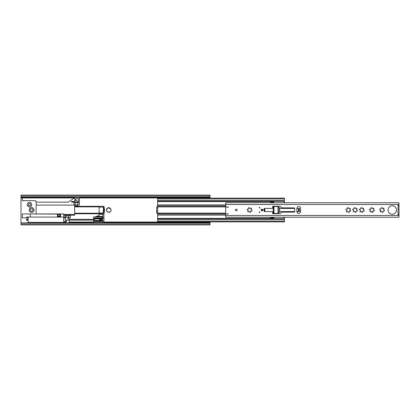 <?xml version="1.0" encoding="UTF-8"?>
<svg xmlns="http://www.w3.org/2000/svg" width="420" height="420" viewBox="0 0 420 420"><rect width="100%" height="100%" fill="white"/><g stroke="black" fill="none" stroke-linecap="round" stroke-linejoin="round"><path stroke-width="0.63" d="M31.631 208.672A1.328 1.328 0 0 0 30.303 210A1.328 1.328 0 0 0 31.631 211.328A1.328 1.328 0 0 0 32.959 210A1.328 1.328 0 0 0 31.631 208.672M108.801 212.006L108.869 212.195A0.473 0.473 0 0 0 109.741 211.964L110.712 210.992A0.473 0.473 0 0 0 110.948 210.121L110.591 208.798A0.473 0.473 0 0 0 109.956 208.157A2.2 2.2 0 0 0 108.628 207.805A0.473 0.473 0 0 0 107.756 208.037A2.2 2.2 0 0 0 106.785 209.008A0.473 0.473 0 0 0 106.554 209.879A2.2 2.2 0 0 0 106.906 211.202A0.473 0.473 0 0 0 107.546 211.843L108.801 212.006M107.546 211.843A2.2 2.2 0 0 0 108.869 212.195M109.956 208.157L109.31 208.53L108.628 207.805M107.756 208.037L107.226 209.092L106.785 209.008M109.741 211.964A2.2 2.2 0 0 0 110.712 210.992M110.948 210.121A2.2 2.2 0 0 0 110.591 208.798M210 197.132L21 197.132L21 196.066L210 196.066L210 198.146M210 221.855L210 223.934L21 223.934L21 222.868L210 222.868M77.711 202.587L79.306 202.587L79.306 204.976L77.711 204.976L77.711 202.587L75.374 202.587A0.268 0.268 0 0 0 75.107 202.85L75.107 204.713A0.268 0.268 0 0 0 75.374 204.976L77.711 204.976M21 196.066L21 195.116L210 195.116L210 196.066M21 197.132L21 222.868M210 223.934L210 224.884L21 224.884L21 223.934M106.554 209.879L106.906 211.202M79.306 202.587L79.306 204.976M68.78 215.397L70.376 215.397L70.376 217.786L68.78 217.786L68.78 215.397L66.444 215.397A0.268 0.268 0 0 0 66.176 215.66L66.176 217.066M68.093 217.786L68.78 217.786M29.505 205.826A1.145 1.145 0 0 0 30.644 204.687A1.145 1.145 0 0 0 29.505 203.542A1.145 1.145 0 0 0 28.361 204.687A1.145 1.145 0 0 0 29.505 205.826M29.206 210A2.425 2.425 0 0 0 31.631 212.425A2.425 2.425 0 0 0 34.052 210A2.425 2.425 0 0 0 31.631 207.575A2.425 2.425 0 0 0 29.206 210M31.763 204.687A2.257 2.257 0 0 1 29.505 206.945A2.257 2.257 0 0 1 27.247 204.687A2.257 2.257 0 0 1 29.505 202.424A2.257 2.257 0 0 1 31.763 204.687M36.146 205.086L74.681 205.086L74.681 214.489L63.73 214.489L63.73 213.959L22.328 213.959L22.328 217.838L28.177 217.838L28.177 219.166L26.581 219.166L26.581 220.285L28.177 220.285L28.177 222.726L26.581 222.868M69.153 217.838L68.04 217.838L68.04 220.285L66.229 220.285L66.229 222.758L69.153 222.758L69.153 217.786M36.146 213.959L36.146 201.737A1.06 1.06 0 0 0 35.086 200.671L22.328 200.671L22.328 197.778L21 197.778M74.681 214.489L74.681 215.156L65.541 215.156A0.53 0.53 0 0 0 65.005 215.686L65.005 217.308A0.53 0.53 0 0 0 65.132 217.649M74.681 205.086L78.136 204.976M74.681 206.015L77.338 206.015A0.798 0.798 0 0 0 78.136 205.217L78.136 205.086M74.671 201.469L74.671 200.461L76.225 200.461L76.225 201.096L78.351 201.096L78.351 198.492L76.225 198.492L76.225 199.133L74.671 199.133L74.681 197.379L79.464 197.379L79.464 201.632A0.53 0.53 0 0 1 78.934 202.162L74.681 202.162L74.681 201.469L71.495 201.469L71.495 202.162L74.681 202.162M36.146 202.162L68.124 202.162A0.53 0.53 0 0 0 68.444 202.057L74.671 197.668M78.136 202.587L78.136 202.162L71.495 202.162M74.524 202.162A0.53 0.53 0 0 0 73.988 202.692L73.988 204.55A0.53 0.53 0 0 0 74.524 205.086M75.427 199.133L75.427 200.461M57.409 214.095L32.797 213.959M63.73 217.066L63.73 215.156L65.541 215.156M60.543 214.368L60.543 217.066M30.303 217.066L30.303 213.985A6.725 6.725 0 0 1 30.177 213.959M63.73 215.156L63.73 214.489M26.581 219.728L26.581 219.166L26.581 219.728M27.641 220.285L27.641 219.166L27.641 220.285M27.641 217.838L27.641 217.066L27.641 217.838M26.581 217.838L26.581 217.334L26.581 217.838M65.662 217.066L65.662 222.385L65.662 217.066L68.093 217.066L68.093 217.838M100.511 219.193L101.819 219.119L101.819 220.332L100.511 220.259L100.511 219.193L99.713 219.193M99.713 220.521L99.713 218.93L94.663 218.93L94.663 220.521L99.713 220.521M104.139 207.197L104.118 207.118A13.288 13.288 0 0 1 104.444 209.774L103.908 209.774A0.268 0.268 0 0 1 103.645 209.507A0.268 0.268 0 0 1 103.887 209.244A12.758 12.758 0 0 0 103.698 207.706L103.383 207.737L103.383 212.347L103.698 212.373A12.758 12.758 0 0 0 103.887 210.835A0.268 0.268 0 0 1 103.645 210.572A0.268 0.268 0 0 1 103.908 210.304L104.444 210.304A13.288 13.288 0 0 1 104.118 212.961L99.13 212.961L99.13 213.759L103.913 213.759L104.118 212.961M57.409 213.959L57.409 214.289A0.268 0.268 0 0 1 57.671 214.027L60.065 214.027A0.268 0.268 0 0 1 60.333 214.289L60.333 216.416A0.268 0.268 0 0 1 60.065 216.683L57.671 216.683A0.268 0.268 0 0 1 57.409 216.416L57.409 214.289M99.13 207.118L104.118 207.118L103.913 206.32L99.13 206.32L99.13 212.961M74.681 213.759L99.13 213.759L99.13 215.077A0.53 0.53 0 0 1 98.779 215.581L96.422 216.416L102.853 216.416L102.317 216.951L93.602 216.951L93.602 219.34L94.663 219.34L94.663 218.542L102.69 218.542L102.69 220.936L94.663 220.936L94.663 220.138L93.602 220.138L93.602 222.532L103.913 222.532L103.913 213.759M60.333 215.087A1.328 1.328 0 0 1 60.958 213.959M99.13 206.32L74.681 206.32M57.409 216.022L59.798 216.416L59.798 214.289L57.409 214.688M58.207 214.688L58.207 216.022M103.698 212.373L103.777 211.901L103.698 212.373M103.777 208.178L103.698 207.706M102.317 213.759L102.853 214.289L102.853 216.416M103.913 218.484L103.913 218.505A0.798 0.798 0 0 0 103.745 218.012L103.619 217.886M103.472 217.791L101.787 216.951M94.93 216.951L96.422 216.416M103.913 222.532L93.602 222.532M251.591 210.992A0.473 0.473 0 0 0 252.063 210.551A0.473 0.473 0 0 0 251.654 210.053A0.614 0.614 0 0 1 251.359 208.955A0.473 0.473 0 0 0 251.407 208.241A0.473 0.473 0 0 0 250.698 208.289A0.614 0.614 0 0 1 249.596 207.995A0.473 0.473 0 0 0 249.008 207.601A0.473 0.473 0 0 0 248.692 208.236A0.614 0.614 0 0 1 247.889 209.044A0.473 0.473 0 0 0 247.249 209.359A0.473 0.473 0 0 0 247.643 209.947A0.614 0.614 0 0 1 247.942 211.045A0.473 0.473 0 0 0 248.225 211.895A0.473 0.473 0 0 0 248.603 211.712A0.614 0.614 0 0 1 249.701 212.006A0.473 0.473 0 0 0 250.168 212.415A0.473 0.473 0 0 0 250.609 211.764A0.614 0.614 0 0 1 251.412 210.956A0.473 0.473 0 0 0 251.591 210.992M350.291 210.992A0.473 0.473 0 0 0 350.763 210.551A0.473 0.473 0 0 0 350.354 210.053A0.614 0.614 0 0 1 350.06 208.955A0.473 0.473 0 0 0 350.107 208.241A0.473 0.473 0 0 0 349.398 208.289A0.614 0.614 0 0 1 348.296 207.995A0.473 0.473 0 0 0 347.707 207.601A0.473 0.473 0 0 0 347.393 208.236A0.614 0.614 0 0 1 346.589 209.044A0.473 0.473 0 0 0 345.949 209.359A0.473 0.473 0 0 0 346.343 209.947A0.614 0.614 0 0 1 346.637 211.045A0.473 0.473 0 0 0 346.925 211.895A0.473 0.473 0 0 0 347.303 211.712A0.614 0.614 0 0 1 348.401 212.006A0.473 0.473 0 0 0 348.868 212.415A0.473 0.473 0 0 0 349.304 211.764A0.614 0.614 0 0 1 350.112 210.956A0.473 0.473 0 0 0 350.291 210.992M357.042 210.992A0.473 0.473 0 0 0 357.514 210.551A0.473 0.473 0 0 0 357.105 210.053A0.614 0.614 0 0 1 356.811 208.955A0.473 0.473 0 0 0 356.853 208.241A0.473 0.473 0 0 0 356.144 208.289A0.614 0.614 0 0 1 355.047 207.995A0.473 0.473 0 0 0 354.454 207.601A0.473 0.473 0 0 0 354.139 208.236A0.614 0.614 0 0 1 353.336 209.044A0.473 0.473 0 0 0 352.7 209.359A0.473 0.473 0 0 0 353.094 209.947A0.614 0.614 0 0 1 353.388 211.045A0.473 0.473 0 0 0 353.677 211.895A0.473 0.473 0 0 0 354.05 211.712A0.614 0.614 0 0 1 355.152 212.006A0.473 0.473 0 0 0 355.619 212.415A0.473 0.473 0 0 0 356.055 211.764A0.614 0.614 0 0 1 356.858 210.956A0.473 0.473 0 0 0 357.042 210.992M363.794 210.992A0.473 0.473 0 0 0 364.266 210.551A0.473 0.473 0 0 0 363.851 210.053A0.614 0.614 0 0 1 363.557 208.955A0.473 0.473 0 0 0 363.605 208.241A0.473 0.473 0 0 0 362.896 208.289A0.614 0.614 0 0 1 361.798 207.995A0.473 0.473 0 0 0 361.205 207.601A0.473 0.473 0 0 0 360.89 208.236A0.614 0.614 0 0 1 360.087 209.044A0.473 0.473 0 0 0 359.447 209.359A0.473 0.473 0 0 0 359.846 209.947A0.614 0.614 0 0 1 360.139 211.045A0.473 0.473 0 0 0 360.428 211.895A0.473 0.473 0 0 0 360.801 211.712A0.614 0.614 0 0 1 361.898 212.006A0.473 0.473 0 0 0 362.371 212.415A0.473 0.473 0 0 0 362.806 211.764A0.614 0.614 0 0 1 363.61 210.956A0.473 0.473 0 0 0 363.794 210.992M373.889 210.992A0.473 0.473 0 0 0 374.362 210.551A0.473 0.473 0 0 0 373.952 210.053A0.614 0.614 0 0 1 373.658 208.955A0.473 0.473 0 0 0 373.706 208.241A0.473 0.473 0 0 0 372.992 208.289A0.614 0.614 0 0 1 371.894 207.995A0.473 0.473 0 0 0 371.306 207.601A0.473 0.473 0 0 0 370.991 208.236A0.614 0.614 0 0 1 370.183 209.044A0.473 0.473 0 0 0 369.548 209.359A0.473 0.473 0 0 0 369.941 209.947A0.614 0.614 0 0 1 370.235 211.045A0.473 0.473 0 0 0 370.524 211.895A0.473 0.473 0 0 0 370.902 211.712A0.614 0.614 0 0 1 371.999 212.006A0.473 0.473 0 0 0 372.467 212.415A0.473 0.473 0 0 0 372.902 211.764A0.614 0.614 0 0 1 373.711 210.956A0.473 0.473 0 0 0 373.889 210.992M236.308 209.123A0.877 0.877 0 0 0 235.431 210A0.877 0.877 0 0 0 236.308 210.877A0.877 0.877 0 0 0 237.184 210A0.877 0.877 0 0 0 236.308 209.123M392.249 205.774A4.226 4.226 0 0 0 388.022 210A4.226 4.226 0 0 0 392.249 214.226A4.226 4.226 0 0 0 396.475 210A4.226 4.226 0 0 0 392.249 205.774M259.56 207.422A0.32 0.32 0 0 0 259.245 207.743A0.32 0.32 0 0 0 259.56 208.058A0.32 0.32 0 0 0 259.88 207.743A0.32 0.32 0 0 0 259.56 207.422M259.56 211.942A0.32 0.32 0 0 1 259.88 212.258A0.32 0.32 0 0 1 259.56 212.578A0.32 0.32 0 0 1 259.245 212.258A0.32 0.32 0 0 1 259.56 211.942M261.954 209.123A0.877 0.877 0 0 0 261.077 210A0.877 0.877 0 0 0 261.954 210.877A0.877 0.877 0 0 0 262.831 210A0.877 0.877 0 0 0 261.954 209.123M298.709 213.454A1.859 1.859 0 0 0 300.568 211.596L300.568 208.404A1.859 1.859 0 0 0 298.709 206.546A1.859 1.859 0 0 0 296.846 208.404L296.846 211.596A1.859 1.859 0 0 0 298.709 213.454M384.043 210.992A0.473 0.473 0 0 0 384.515 210.551A0.473 0.473 0 0 0 384.101 210.053A0.614 0.614 0 0 1 383.806 208.955A0.473 0.473 0 0 0 383.854 208.241A0.473 0.473 0 0 0 383.145 208.289A0.614 0.614 0 0 1 382.048 207.995A0.473 0.473 0 0 0 381.455 207.601A0.473 0.473 0 0 0 381.139 208.236A0.614 0.614 0 0 1 380.336 209.044A0.473 0.473 0 0 0 379.696 209.359A0.473 0.473 0 0 0 380.095 209.947A0.614 0.614 0 0 1 380.389 211.045A0.473 0.473 0 0 0 380.678 211.895A0.473 0.473 0 0 0 381.05 211.712A0.614 0.614 0 0 1 382.147 212.006A0.473 0.473 0 0 0 382.62 212.415A0.473 0.473 0 0 0 383.056 211.764A0.614 0.614 0 0 1 383.859 210.956A0.473 0.473 0 0 0 384.043 210.992M225.682 204.524L399 204.524L399 202.771L225.682 202.771L225.682 207.023L227.803 207.023A0.53 0.53 0 0 1 228.338 207.553L228.338 207.606A0.53 0.53 0 0 0 227.803 207.076L225.682 207.076L225.682 213.985L227.803 213.985A0.53 0.53 0 0 0 228.338 213.454M227.803 213.985L225.682 213.985L225.682 217.229L399 217.229L398.843 215.45A0.798 0.798 0 0 1 398.044 214.652L398.044 205.349A0.798 0.798 0 0 1 398.843 204.55L399 204.524M294.189 212.126A0.53 0.53 0 0 0 294.719 211.596L294.719 208.404A0.53 0.53 0 0 0 294.189 207.874L282.356 207.874A1.06 1.06 0 0 1 281.668 207.617L280.403 206.535A1.06 1.06 0 0 0 279.709 206.278L272.932 206.278A0.268 0.268 0 0 0 272.664 206.546L272.664 207.874A0.53 0.53 0 0 1 272.134 208.404L264.957 208.404A1.06 1.06 0 0 0 263.891 209.47L263.891 210.53A1.06 1.06 0 0 0 264.957 211.596L272.134 211.596A0.53 0.53 0 0 1 272.664 212.126L272.664 213.454A0.268 0.268 0 0 0 272.932 213.722L279.709 213.722A1.06 1.06 0 0 0 280.403 213.465L281.668 212.384A1.06 1.06 0 0 1 282.356 212.126L294.189 212.126M398.044 205.349L399 205.401L399 214.599L398.044 214.599M398.149 204.95L399 204.95L399 205.401M399 214.599L399 215.05L398.149 215.05M294.719 211.596L279.699 211.596L279.699 212.258L278.371 212.258L278.371 207.743L278.03 207.743L278.03 206.546L272.664 206.546M273.462 206.546L273.462 213.454L278.03 213.454L278.03 212.258L278.371 212.258M273.462 213.454L272.664 213.454M278.371 207.743L279.699 207.743L279.699 208.404L294.719 208.404M296.846 208.404L298.452 208.404L298.452 211.596L296.846 211.596M298.725 208.404L299.45 208.404L299.45 211.596L298.725 211.596L298.725 208.404L298.452 208.404M298.452 211.596L298.725 211.596M261.356 210A0.598 0.598 0 0 0 261.954 210.599A0.598 0.598 0 0 0 262.553 210A0.598 0.598 0 0 0 261.954 209.402A0.598 0.598 0 0 0 261.356 210A0.598 0.598 0 0 1 261.954 209.402A0.598 0.598 0 0 1 262.553 210M278.03 212.851L278.35 213.712L277.599 213.454M275.961 213.454L275.961 213.722M157.647 198.944L284.408 198.944L284.408 198.146L157.647 198.146L157.647 206.871L225.682 206.871M225.682 213.129L156.691 213.129L156.691 206.871L157.647 206.871L157.647 221.855L284.408 221.855L284.408 217.681L283.169 217.229M283.705 211.596L283.705 211.68A0.53 0.53 0 0 1 283.516 212.084L283.469 212.126M283.469 207.874L283.516 207.916A0.53 0.53 0 0 1 283.705 208.32L283.705 208.404M284.408 198.944L284.408 202.771M273.777 202.293L270.417 202.293L270.417 202.771M270.417 217.229L270.417 217.707L273.777 217.707M278.35 206.278L277.599 206.546M278.03 207.149L278.35 206.288M275.961 206.546L275.961 206.278M156.691 206.871L156.691 207.407M156.691 212.594L156.691 213.129M286.23 211.596A0.756 0.756 0 0 1 286.12 211.775L285.82 212.126M284.844 208.404A0.756 0.756 0 0 1 284.865 208.367A0.851 0.851 0 0 0 284.949 207.874M284.844 211.596A0.756 0.756 0 0 0 284.865 211.633A0.851 0.851 0 0 1 284.949 212.126M275.903 213.454L275.903 213.722M273.777 213.722L273.777 213.454M275.903 206.546L275.903 206.278M273.777 206.278L273.777 206.546M278.481 213.722L278.481 212.578L278.03 212.578M284.408 212.126L284.408 211.596M284.408 208.404L284.408 207.874M285.82 207.874L286.12 208.226A0.756 0.756 0 0 1 286.23 208.404M278.03 207.422L278.481 207.422L278.481 206.278M282.55 207.874L282.55 208.404M282.55 211.596L282.55 212.126M283.878 207.874L283.878 208.404M283.878 211.596L283.878 212.126M272.449 217.229L272.024 217.229M271.12 202.771L272.449 202.771M271.12 217.229L272.024 217.334M284.408 217.229L284.408 217.681M273.777 218.642L273.777 217.229M273.777 202.771L273.777 201.359M284.408 202.319L283.169 202.771M272.449 202.666L273.777 202.666M272.449 217.334L273.777 217.334M22.328 197.946L73.92 197.946M79.464 197.946L210 197.946M64.082 222.054L65.352 222.054M69.153 222.054L93.602 222.054M103.913 222.054L210 222.054M21 197.426L74.681 197.426M79.464 197.426L210 197.426M28.177 222.574L66.229 222.574M69.153 222.574L210 222.574M26.849 219.166L26.849 220.285M65.404 217.261L64.717 217.786L64.024 217.261L63.767 222.385L63.767 217.066L26.849 217.066L26.849 217.838M74.681 213.229L99.13 213.229M99.13 206.85L74.681 206.85M102.853 214.289L99.13 214.289M93.602 221.466L103.913 221.466M103.745 218.012L93.602 218.012M225.682 215.476L399 215.476M264.264 208.661L264.264 211.339M264.81 211.585L264.81 208.415M273.247 206.546L273.247 213.454M278.03 206.546L278.03 213.454M273.94 213.454L273.94 206.546M279.552 207.743L279.552 212.258M279.699 208.404L279.699 211.596M262.684 210A0.73 0.73 0 0 1 261.954 210.73A0.73 0.73 0 0 1 261.224 210A0.73 0.73 0 0 1 261.954 209.27A0.73 0.73 0 0 1 262.684 210M157.647 206.089L225.682 206.089M157.647 205.049L225.682 205.049M157.647 213.911L225.682 213.911M157.647 214.951L225.682 214.951M157.647 200.56L284.408 200.56M157.647 201.616L273.777 201.616M157.647 204.923L225.682 204.923M157.647 221.056L284.408 221.056M157.647 219.44L284.408 219.44M157.647 218.384L273.777 218.384M157.647 215.077L225.682 215.077M284.408 202.514L283.878 202.514M283.878 217.487L284.408 217.487M26.849 217.066L26.581 217.334M65.404 222.191L64.717 221.666L64.024 222.191M28.177 222.385L63.767 222.385M65.662 222.385L66.229 222.385M69.153 220.122L94.663 220.122M69.153 219.329L93.602 219.329M100.511 220.259L99.713 220.259M101.819 220.332L102.107 219.786M101.819 219.119L102.107 219.665M157.647 201.359L284.408 201.359M157.647 218.642L284.408 218.642"/></g></svg>
